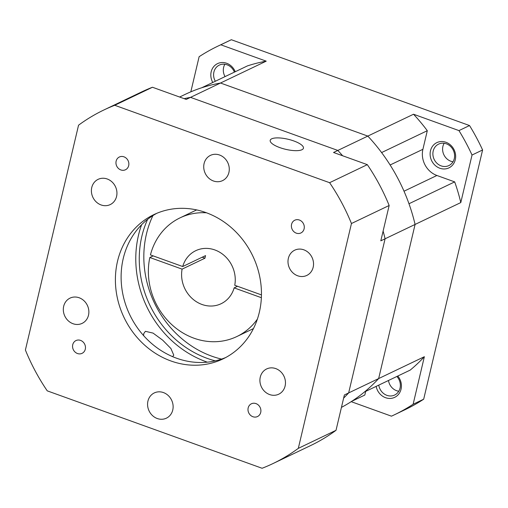 <?xml version="1.0" encoding="UTF-8"?>
<svg xmlns="http://www.w3.org/2000/svg" width="508" height="508" viewBox="0 0 508 508"><rect width="100%" height="100%" fill="white"/><g stroke="black" fill="none" stroke-linecap="round" stroke-linejoin="round"><path stroke-width="0.76" d="M376.149 386.385A13.995 12.484 -115.6 0 0 385.572 397.7A13.995 12.484 -115.6 0 0 399.733 392.57A13.995 12.484 -115.6 0 0 397.783 376.034M378.778 385.127A11.9 10.611 -115.6 0 0 386.893 395.345A11.9 10.611 -115.6 0 0 394.633 395.04A11.9 10.611 -115.6 0 0 396.869 376.472M446.354 143.808A11.9 10.611 -115.6 0 0 438.607 144.107A11.9 10.611 -115.6 0 0 433.197 151.041A11.9 10.611 -115.6 0 0 441.135 165.875A11.9 10.611 -115.6 0 0 448.875 165.576A11.9 10.611 -115.6 0 0 454.285 158.642A11.9 10.611 -115.6 0 0 446.354 143.808M455.289 159.722A13.995 12.484 -115.6 0 0 445.954 142.272A13.995 12.484 -115.6 0 0 430.479 150.781A13.995 12.484 -115.6 0 0 439.82 168.231A13.995 12.484 -115.6 0 0 455.289 159.722M235.242 71.73A13.995 12.484 -115.6 0 0 226.663 63.265A13.995 12.484 -115.6 0 0 213.246 67.24A13.995 12.484 -115.6 0 0 212.769 82.48M234.404 72.13A11.9 10.611 -115.6 0 0 227.063 64.802A11.9 10.611 -115.6 0 0 219.316 65.1A11.9 10.611 -115.6 0 0 215.322 81.255M388.487 380.479A11.9 10.611 -115.6 0 0 396.602 390.696A11.9 10.611 -115.6 0 0 398.78 391.236M453.022 161.773A11.9 10.611 64.4 0 1 450.85 161.233A11.9 10.611 64.4 0 1 444.176 143.269M179.616 97.034L184.918 94.494A174.974 156.039 64.4 0 1 220.516 83.02L266.224 61.157A174.974 156.039 -115.6 0 0 247.428 65.9L201.727 87.763A174.974 156.039 64.4 0 1 220.516 83.02L367.817 136.093A174.974 156.039 64.4 0 1 415.087 224.441L460.794 202.578A174.974 156.039 -115.6 0 0 454.679 181.883L408.978 203.746A174.974 156.039 64.4 0 1 415.087 224.441L378.65 378.574A174.974 156.039 64.4 0 1 364.484 391.96L410.191 370.103A174.974 156.039 -115.6 0 0 424.358 356.711L378.65 378.574A174.974 156.039 64.4 0 1 341.433 407.397M114.751 105.283L152.457 87.249L186.239 99.416L220.516 83.02L367.817 136.093A174.974 156.039 64.4 0 1 381.597 152.571L427.298 130.708A174.974 156.039 -115.6 0 0 413.525 114.23L333.54 152.489L367.316 164.656L329.609 182.696L114.751 105.283A195.967 174.765 -115.6 0 0 103.867 109.988A195.967 174.765 -115.6 0 0 78.55 125.197L25.4 350.025A195.967 174.765 -115.6 0 0 47.244 390.855L262.103 468.268A195.967 174.765 -115.6 0 0 272.986 463.563A195.967 174.765 -115.6 0 0 298.31 448.354L351.453 223.52A195.967 174.765 -115.6 0 0 329.609 182.696M460.794 202.578L472.034 155.029L482.6 149.974L423.685 399.205L413.118 404.26L424.358 356.711M454.679 181.883L436.912 175.482L404.012 191.211M390.119 164.986L422.904 149.308A20.999 18.726 -115.6 0 0 436.912 175.482M422.904 149.308L427.298 130.708M266.224 61.157L220.783 44.787L231.356 39.732L469.532 125.546L458.959 130.6L413.525 114.23M220.783 44.787A204.368 182.251 64.4 0 0 217.938 46.12A204.368 182.251 64.4 0 0 199.123 56.706L190.817 91.84M351.187 401.663L391.452 416.173A204.368 182.251 64.4 0 0 394.303 414.845L404.87 409.791A204.368 182.251 -115.6 0 0 423.685 399.205M365.677 391.389L364.808 395.059L351.701 401.333M413.118 404.26A204.368 182.251 64.4 0 1 394.303 414.845M458.959 130.6A204.368 182.251 64.4 0 1 472.034 155.029M482.6 149.974A204.368 182.251 -115.6 0 0 469.532 125.546M231.356 39.732A204.368 182.251 -115.6 0 0 228.505 41.065L217.938 46.12M225.038 76.613A11.9 10.611 64.4 0 1 224.885 64.262M77.464 353.517A7.074 6.306 64.4 0 1 72.606 347.205A7.074 6.306 64.4 0 1 75.965 340.576A7.074 6.306 64.4 0 1 80.562 340.398A7.074 6.306 64.4 0 1 85.42 346.71A7.074 6.306 64.4 0 1 82.067 353.339A7.074 6.306 64.4 0 1 77.464 353.517M252.895 416.725A7.074 6.306 64.4 0 1 248.037 410.413A7.074 6.306 64.4 0 1 251.397 403.784A7.074 6.306 64.4 0 1 255.994 403.606A7.074 6.306 64.4 0 1 260.852 409.918A7.074 6.306 64.4 0 1 257.499 416.547A7.074 6.306 64.4 0 1 252.895 416.725M297.694 275.787A13.995 12.484 64.4 0 1 288.087 263.296A13.995 12.484 64.4 0 1 294.723 250.177A13.995 12.484 64.4 0 1 303.835 249.822A13.995 12.484 64.4 0 1 313.442 262.312A13.995 12.484 64.4 0 1 306.807 275.431A13.995 12.484 64.4 0 1 297.694 275.787M269.621 394.557A13.995 12.484 64.4 0 1 260.007 382.067A13.995 12.484 64.4 0 1 266.649 368.948A13.995 12.484 64.4 0 1 275.755 368.598A13.995 12.484 64.4 0 1 285.369 381.083A13.995 12.484 64.4 0 1 278.727 394.202A13.995 12.484 64.4 0 1 269.621 394.557M296.291 233.153A7.074 6.306 64.4 0 1 291.433 226.841A7.074 6.306 64.4 0 1 294.786 220.212A7.074 6.306 64.4 0 1 299.39 220.034A7.074 6.306 64.4 0 1 304.248 226.346A7.074 6.306 64.4 0 1 300.895 232.969A7.074 6.306 64.4 0 1 296.291 233.153M213.436 180.981A13.995 12.484 64.4 0 1 203.822 168.491A13.995 12.484 64.4 0 1 210.464 155.372A13.995 12.484 64.4 0 1 219.57 155.023A13.995 12.484 64.4 0 1 229.184 167.513A13.995 12.484 64.4 0 1 222.542 180.632A13.995 12.484 64.4 0 1 213.436 180.981M157.283 418.529A13.995 12.484 64.4 0 1 147.669 406.038A13.995 12.484 64.4 0 1 154.311 392.919A13.995 12.484 64.4 0 1 163.417 392.563A13.995 12.484 64.4 0 1 173.031 405.054A13.995 12.484 64.4 0 1 166.389 418.173A13.995 12.484 64.4 0 1 157.283 418.529M120.86 169.945A7.074 6.306 64.4 0 1 116.002 163.633A7.074 6.306 64.4 0 1 119.355 157.004A7.074 6.306 64.4 0 1 123.958 156.826A7.074 6.306 64.4 0 1 128.816 163.138A7.074 6.306 64.4 0 1 125.463 169.767A7.074 6.306 64.4 0 1 120.86 169.945M101.098 204.953A13.995 12.484 64.4 0 1 91.491 192.462A13.995 12.484 64.4 0 1 98.127 179.343A13.995 12.484 64.4 0 1 107.239 178.994A13.995 12.484 64.4 0 1 116.846 191.478A13.995 12.484 64.4 0 1 110.211 204.597A13.995 12.484 64.4 0 1 101.098 204.953M73.025 323.723A13.995 12.484 64.4 0 1 63.411 311.233A13.995 12.484 64.4 0 1 70.053 298.113A13.995 12.484 64.4 0 1 79.159 297.764A13.995 12.484 64.4 0 1 88.773 310.255A13.995 12.484 64.4 0 1 82.131 323.374A13.995 12.484 64.4 0 1 73.025 323.723M156.801 213.309A79.997 71.342 -115.6 0 0 121.901 288.588A79.997 71.342 -115.6 0 0 176.606 358.223A79.997 71.342 -115.6 0 0 225.768 357.505M170.891 360.959A79.997 71.342 64.4 0 1 115.964 289.579A79.997 71.342 64.4 0 1 153.911 214.605A79.997 71.342 64.4 0 1 205.962 212.592A79.997 71.342 64.4 0 1 260.89 283.966A79.997 71.342 64.4 0 1 222.942 358.94A79.997 71.342 64.4 0 1 170.891 360.959M301.955 149.733A17.075 5.182 13.3 0 0 303.441 148.209A17.075 5.182 13.3 0 0 290.97 140.024A17.075 5.182 13.3 0 0 271.685 138.824A17.075 5.182 13.3 0 0 270.199 140.348A17.075 5.182 13.3 0 0 282.67 148.533A17.075 5.182 13.3 0 0 301.955 149.733M143.631 335.655L143.758 333.559L145.415 331.318L153.067 333.102L162.687 340.176L170.936 348.545L173.755 355.143L172.656 356.673M141.605 224.739A101.486 90.5 -115.6 0 0 206.172 361.753A101.486 90.5 -115.6 0 0 207.334 362.166M152.457 87.249A195.967 174.765 -115.6 0 0 141.58 91.954L103.867 109.988M190.525 97.365L337.82 150.438A174.974 156.039 64.4 0 1 342.621 155.759A174.974 156.039 -115.6 0 0 337.82 150.438L190.525 97.365A174.974 156.039 -115.6 0 0 184.156 98.666A174.974 156.039 64.4 0 1 190.525 97.365M351.453 223.52L389.16 205.486A195.967 174.765 -115.6 0 0 367.316 164.656M389.16 205.486L380.81 240.836L385.089 238.785L348.653 392.919L344.373 394.97L336.017 430.314L298.31 448.354M272.986 463.563L310.693 445.529A195.967 174.765 -115.6 0 0 336.017 430.314M385.089 238.785A174.974 156.039 -115.6 0 0 383.108 231.089A174.974 156.039 64.4 0 1 385.089 238.785L415.087 224.441L378.65 378.574L348.653 392.919A174.974 156.039 64.4 0 1 343.63 398.094A174.974 156.039 -115.6 0 0 348.653 392.919L385.089 238.785M152.914 215.595A97.987 87.382 -115.6 0 0 211.798 356.184A97.987 87.382 -115.6 0 0 221.551 359.093M147.612 219.361A97.987 87.382 -115.6 0 0 207.226 358.375A97.987 87.382 -115.6 0 0 215.29 360.864M261.366 297.694L234.137 287.884L237.496 286.277M234.137 287.884A29.394 26.213 64.4 0 1 221.107 303.727A29.394 26.213 64.4 0 1 201.981 304.47A29.394 26.213 64.4 0 1 182.099 269.132L149.828 257.505L153.187 255.899M196.717 209.925A65.792 58.674 64.4 0 0 194.888 210.756L180.035 217.862A65.792 58.674 64.4 0 0 150.438 254.908L182.709 266.535A29.394 26.213 64.4 0 1 195.739 250.692A29.394 26.213 64.4 0 1 214.865 249.949A29.394 26.213 64.4 0 1 234.753 285.286L261.449 294.907M182.709 266.535L205.562 255.607A29.394 26.213 -115.6 0 0 204.946 258.204L202.203 257.213M204.946 258.204L182.099 269.132M253.46 328.555A65.792 58.674 64.4 0 1 251.663 329.457L236.811 336.563A65.792 58.674 64.4 0 1 172.085 324.904A65.792 58.674 64.4 0 1 149.828 257.505M180.035 217.862A65.792 58.674 64.4 0 1 206.521 212.795M257.378 319.126A65.792 58.674 64.4 0 1 236.811 336.563"/></g></svg>
